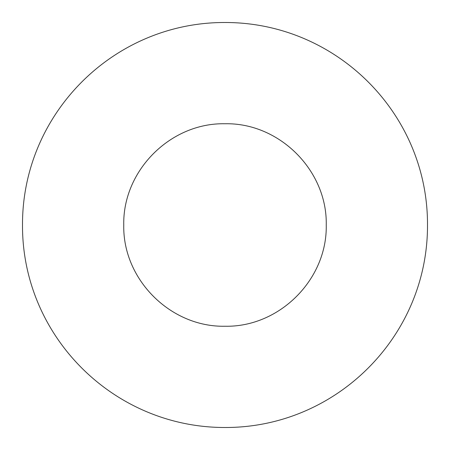 <?xml version="1.0" encoding="UTF-8"?>
<svg xmlns="http://www.w3.org/2000/svg" width="450" height="450" viewBox="0 0 450 450"><rect width="100%" height="100%" fill="white"/><g stroke="black" fill="none" stroke-linecap="round" stroke-linejoin="round"><path stroke-width="0.67" d="M225 326.25C170.556 327.353 122.619 279.472 123.75 225.011C122.631 170.629 170.471 122.619 225 123.75C279.467 122.608 327.381 170.629 326.25 224.955C327.375 279.489 279.439 327.364 225 326.25M225 22.5C336.628 22.359 427.944 113.895 427.5 224.933C427.967 336.099 336.414 427.838 225 427.5C113.383 427.624 22.039 336.127 22.5 225.023C22.101 114.008 113.389 22.185 225 22.5"/></g></svg>
